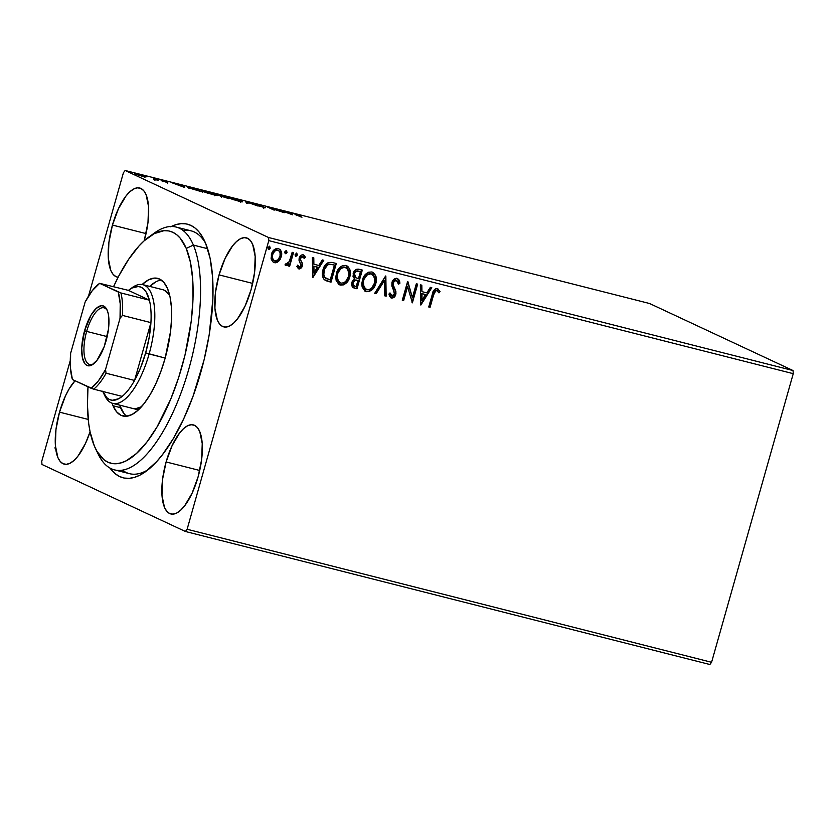 <?xml version="1.0" encoding="UTF-8"?>
<svg xmlns="http://www.w3.org/2000/svg" width="835" height="835" viewBox="0 0 835 835"><rect width="100%" height="100%" fill="white"/><g stroke="black" fill="none" stroke-linecap="round" stroke-linejoin="round"><path stroke-width="1.25" d="M122.39 470.147A125.26 47.407 -75.8 0 0 148.286 469.594A125.26 47.407 104.2 0 1 129.467 473.664L114.478 469.865A125.26 47.407 104.2 0 1 97.173 451.818M171.311 226.483A130.824 49.515 104.2 0 1 204.251 240.24A130.824 49.515 104.2 0 1 200.817 372.264A130.824 49.515 104.2 0 1 145.54 471.692A130.824 49.515 104.2 0 1 110.032 468.091L115.439 473.894L119.729 476.587L124.363 478.069L129.3 478.33L134.477 477.359L139.862 475.178L145.394 471.796L156.688 461.578L162.345 454.845L173.398 438.469L183.752 418.711L193.01 396.364L204.084 359.854L209.178 334.887L212.894 298.899L212.612 277.22L210.128 258.37L205.535 243.089L202.508 236.973L199.012 231.942L195.108 228.07L190.808 225.377L186.174 223.895L181.247 223.644L176.06 224.615L170.674 226.796M112.443 225.074L146.052 233.591L112.443 225.074L108.884 242.515L108.31 258.443L110.794 270.425L113.08 274.329L115.961 276.636L118.142 277.23A45.925 17.378 104.2 0 1 117.14 277.063A45.925 17.378 104.2 0 1 112.443 225.074A45.925 17.378 104.2 0 1 139.727 188.021A45.925 17.378 104.2 0 1 144.424 240.01A45.925 17.378 104.2 0 1 144.204 240.783L147.983 222.569L148.567 206.642L146.083 194.659L143.797 190.756L140.917 188.449L137.556 187.833L133.84 188.95L129.926 191.726L125.949 196.079L118.434 208.76L112.443 225.074M166.113 461.953L199.722 470.481L166.113 461.953L162.554 479.394L161.969 495.322L164.453 507.304L166.749 511.218L169.63 513.525L172.991 514.13L176.696 513.024L180.61 510.237L184.587 505.895L192.102 493.203L198.093 476.9A45.925 17.378 104.2 0 1 170.81 513.942A45.925 17.378 104.2 0 1 166.113 461.953A45.925 17.378 104.2 0 1 193.396 424.911A45.925 17.378 104.2 0 1 198.093 476.9L201.652 459.459L202.237 443.531L199.753 431.549L197.457 427.635L194.586 425.328L191.225 424.723L187.51 425.829L183.596 428.616L179.619 432.968L172.104 445.65L166.113 461.953M219.052 274.882L252.661 283.409L219.052 274.882L215.493 292.323L214.908 308.251L217.392 320.233L219.678 324.147L222.559 326.454L225.92 327.059L229.635 325.953L233.549 323.176L237.526 318.824L245.041 306.132L251.032 289.829A45.925 17.378 104.2 0 1 223.749 326.871A45.925 17.378 104.2 0 1 219.052 274.882A45.925 17.378 104.2 0 1 246.335 237.839A45.925 17.378 104.2 0 1 251.032 289.829L254.591 272.387L255.166 256.46L252.692 244.478L250.396 240.563L247.515 238.267L244.154 237.651L240.449 238.758L236.535 241.545L232.558 245.897L225.043 258.579L219.052 274.882M59.515 412.146L88.228 419.42L59.515 412.146L55.955 429.587L55.371 445.504L57.855 457.496L60.141 461.4L63.022 463.707L66.382 464.323L70.088 463.206L74.012 460.429L77.989 456.077L85.504 443.395L90.065 431.758A45.925 17.378 104.2 0 1 64.212 464.135A45.925 17.378 104.2 0 1 59.515 412.146A45.925 17.378 104.2 0 1 75.025 380.76L69.138 388.901L65.506 395.832L59.515 412.146M41.959 464.458L185.391 531.477L709.854 664.514L185.391 531.477L41.959 464.458L41.75 461.327L70.265 360.553L41.75 461.327L41.959 464.458M125.146 170.486L649.609 303.522L793.041 370.542L268.578 237.516L125.146 170.486L268.578 237.516L268.786 240.637L793.25 373.673L711.577 662.291L187.124 529.265L268.786 240.637L187.124 529.265L185.391 531.477L187.124 529.265L711.577 662.291L709.854 664.514L711.577 662.291L793.25 373.673L268.786 240.637L268.578 237.516L793.041 370.542L793.25 373.673L793.041 370.542L649.609 303.522L125.146 170.486L123.423 172.709L88.51 296.101L123.423 172.709L125.146 170.486M145.916 177.072L139.163 174.452L135.124 173.596L136.825 174.588L145.916 177.072L137.973 174.139C134.957 173.44 134.164 173.419 135.604 174.087L143.109 176.54L145.467 176.582M153.306 178.043L155.237 179.327L153.473 179.128L158.264 180.36L153.306 178.043L155.122 179.222L153.473 179.128L158.264 180.36L153.306 178.043M167.668 182.771L162.522 180.61L166.217 181.446L161.019 180.13L167.459 182.719L162.7 180.715L166.217 181.446L161.374 180.381L167.668 182.771M192.05 187.875L187.854 187.03L189.785 188.209L202.905 192.071L192.05 187.875C187.635 186.81 186.508 186.758 188.668 187.718L202.905 192.071L192.05 187.875M222.12 195.505L216.422 194.471L228.894 198.667L222.12 195.505L216.422 194.471L228.894 198.667L222.12 195.505M245.647 201.475L246.607 203.166L248.068 203.531L247.17 202.206L258.036 206.057L245.427 201.412L246.607 203.166L248.068 203.531L247.17 202.206L258.036 206.057L245.647 201.475M276.135 209.199L281.176 211.558L267.388 206.986L274.172 210.159L270.457 208.134L284.255 212.716L276.135 209.199L281.176 211.558L267.388 206.986L274.172 210.159L270.457 208.134L284.255 212.716L276.135 209.199M297.448 215.096L300.944 215.628L294.88 214.104L301.967 217.204L297.448 215.096C296.216 214.605 296.258 214.491 297.573 214.752L300.944 215.628L296.863 214.418C294.546 213.906 294.264 214.01 296.039 214.72L300.621 216.86L297.448 215.096C296.216 214.605 296.258 214.491 297.573 214.752M292.772 214.877L291.592 213.123L280.163 210.222L292.772 214.877L291.592 213.123L280.163 210.222L292.772 214.877M256.063 204.471L261.971 205.89L254.435 203.99L265.52 207.779L256.564 204.199L254.706 204.126L263.829 207.237L259.08 206.12L265.144 207.56L255.792 204.293L255.489 205.358M241.618 201.162L228.717 197.217L227.464 197.081L227.913 197.634L233.623 199.753L242.453 201.632L231.337 197.801C227.224 196.851 226.181 196.841 228.195 197.77L238.57 201.162C242.63 202.091 243.653 202.091 241.618 201.162L242.536 201.799M215.618 194.565L202.717 190.62L201.475 190.495L201.913 191.038L207.623 193.156L216.453 195.046L205.337 191.205C201.225 190.255 200.181 190.244 202.206 191.173L212.57 194.565C216.63 195.494 217.653 195.494 215.618 194.565L216.536 195.202M184.744 187.468L183.564 185.725L172.135 182.823L184.525 187.416L183.564 185.725L172.135 182.823L184.744 187.468M158.045 179.348L155.79 178.68L157.491 179.327M147.732 176.738L145.405 176.06L147.179 176.717M130.928 172.469L128.673 171.801L130.375 172.448M278.587 261.334L280.247 259.278L281.541 255.583L281.385 251.867L280.31 249.728L278.326 248.527L275.978 248.632L272.367 251.972L271.062 258.245L273.285 262.253L275.446 262.795L277.637 262.065L278.201 261.157L273.932 262.493L278.587 261.334L281.27 256.815C282.397 252.942 281.416 250.187 278.326 248.527C274.778 248.496 272.471 250.427 271.406 254.32L271.333 259.508L273.431 262.336L275.633 262.555L278.587 261.334M293.502 252.64L292.156 252.295L289.317 261.522L287.49 263.818L286.04 263.589L284.986 264.883L285.612 265.499L287.156 265.436L288.858 263.954L288.284 265.968L289.63 266.302L293.502 252.64L292.156 252.295L289.317 261.522L284.986 264.883L285.883 265.613L288.858 263.954L288.284 265.968L289.63 266.302L293.502 252.64M302.74 254.644L305.37 257.368L303.126 254.821C301.101 254.769 299.786 255.844 299.17 258.046L299.014 260.28L301.091 265.697L299.274 267.21L297.959 265.332L296.842 266.302L299.483 268.974L301.612 267.732L302.667 264.862L300.485 259.706L300.673 257.942L302.427 256.491L304.243 258.443L305.37 257.368L304.587 255.76L302.802 254.758L301.08 255.228L299.723 256.721L299.014 260.28L301.164 265.363L299.577 267.242L297.959 265.332L296.842 266.302L298.356 268.682M332.246 262.461L328.291 262.514L325.66 264.57L323.51 268.254L322.331 273.588L322.56 276.479L324.168 279.579L331.015 282.199L336.307 263.495L332.246 262.461C327.393 261.96 324.304 264.434 322.968 269.882C321.684 273.671 322.153 276.969 324.397 279.798L331.015 282.199L336.307 263.495L332.246 262.461M362.306 270.091L356.952 269.173L355.24 270.091L353.518 272.513L353.038 276.51L354.593 278.942L352.234 281.416L351.556 284.349L352.297 286.927L354.541 288.169L357.015 288.795L362.306 270.091L358.81 269.204C355.95 268.954 354.071 270.383 353.184 273.462L354.593 278.942L351.827 282.512L353.435 287.783L357.015 288.795L362.306 270.091M385.843 276.061L374.717 293.283L376.188 293.659L384.455 280.539L384.685 295.809L386.156 296.185L385.613 275.999L374.717 293.283L376.188 293.659L384.455 280.539L384.685 295.809L386.156 296.185L385.843 276.061M416.321 283.785L412.386 297.709L407.584 281.572L402.293 300.276L403.629 300.621L407.584 286.666L412.375 302.834L417.667 284.13L416.321 283.785L412.386 297.709L407.887 281.645L402.293 300.276L403.629 300.621L407.584 286.666L412.375 302.834L417.667 284.13L416.321 283.785M433.605 294.88L435.849 290.653L437.467 290.862L438.959 292.876L440.055 291.603L437.363 288.607L435.369 288.827L433.835 290.298L428.731 306.988L430.077 307.332L433.605 294.88C433.845 292.49 434.92 291.039 436.83 290.538L438.959 292.876L440.055 291.603L437.363 288.607C434.419 288.91 432.739 290.82 432.311 294.358L428.731 306.988L430.077 307.332L428.762 306.915L429.691 307.144L433.605 294.88M420.892 304.994L431.789 287.71L430.328 287.344L426.831 292.876L421.925 291.634L421.821 285.184L420.36 284.808L420.663 304.942L431.789 287.71L430.328 287.344L426.831 292.876L421.925 291.634L421.821 285.184L420.36 284.808L420.892 304.994M396.677 278.212C398.587 279.161 399.516 280.863 399.454 283.295L399.84 283.472C399.902 281.04 398.973 279.349 397.063 278.389L393.828 279.401L391.939 282.512L391.865 286.061L394.558 292.855L394.068 295.005L392.784 296.112L391.218 295.673L390.3 293.127L388.933 294.014L389.632 296.446L391.406 298.032L394.203 297.177L395.936 293.711L395.821 291.164L393.202 284.829L393.755 281.802L394.986 280.57L396.615 280.33L398.034 281.906L398.472 284.151L399.84 283.472L398.848 279.704L397.063 278.389C394.464 278.337 392.763 279.715 391.939 282.512L394.402 294.202L391.5 295.914M372.577 272.241L375.823 283.451L376.324 278.316L374.539 273.682L371.836 271.991L368.59 272.2L365.761 274.11L362.912 278.473L361.764 283.587L362.139 287.01L364.874 291.06L369.143 291.592L373.704 287.971L375.437 283.274C374.017 288.628 370.876 291.373 365.991 291.498L366.377 291.686C371.262 291.561 374.414 288.816 375.823 283.451C377.389 278.139 376.063 274.318 371.836 271.991C366.941 272.053 363.778 274.767 362.348 280.132L365.375 291.332L366.377 291.686L365.177 291.238M346.577 265.645L349.823 276.855L350.324 271.719L348.539 267.085L345.836 265.394L342.59 265.603L339.772 267.513L336.912 271.876L335.764 276.99L336.14 280.414L338.874 284.464L343.143 284.996L347.704 281.374L349.437 276.677C348.028 282.042 344.876 284.777 339.991 284.912L340.377 285.09C345.262 284.965 348.414 282.22 349.823 276.855C351.389 271.552 350.063 267.722 345.836 265.394C340.941 265.457 337.778 268.171 336.348 273.536L339.375 284.735L340.377 285.09L339.177 284.641M312.864 277.596L323.761 260.311L322.289 259.935L318.803 265.478L313.887 264.236L313.793 257.785L312.332 257.41L312.864 277.596L323.761 260.311L322.289 259.935L318.803 265.478L313.887 264.236L313.793 257.785L312.332 257.41L312.864 277.596M297.385 255.03L296.446 253.162L295.058 255.019L295.58 256.209L296.822 256.001L296.999 254.852L295.433 256.126L297.385 255.03L296.707 253.193L295.141 254.466L295.82 256.303L297.385 255.03M287.073 252.421L286.269 250.552L284.745 252.41L285.278 253.589L286.509 253.381L286.687 252.233L285.132 253.516L287.073 252.421L286.395 250.573L284.839 251.846L285.518 253.694L287.073 252.421M270.269 248.152L269.329 246.283L267.931 248.141L268.463 249.331L269.695 249.112L269.882 247.974L268.317 249.248L270.269 248.152L269.59 246.315L268.025 247.588L268.703 249.425L270.269 248.152M151.855 234.979A125.26 47.407 104.2 0 1 176.081 227.036L191.058 230.836A125.26 47.407 104.2 0 1 205.66 243.382A125.26 47.407 -75.8 0 0 183.157 230.564M55.528 447.351L54.807 447.957M436.976 288.43L440.055 291.603L438.74 292.5L439.669 291.425L437.905 288.858M436.83 290.538L437.644 291.029M436.444 290.35C434.534 290.862 433.459 292.302 433.219 294.703L434.565 291.217L435.745 290.361L437.07 290.684M433.647 293.262L433.897 292.553M421.435 285.09L421.925 291.634L421.435 285.09M431.351 287.605L420.663 304.566L431.351 287.605M425.328 294.473L421.56 293.513L421.675 300.276L421.56 293.513L422.061 300.454L421.957 293.701L425.714 294.651L421.56 293.513L425.714 294.651L422.061 300.454L425.328 294.473M417.26 284.025L412.02 302.52L417.26 284.025M407.198 286.488L403.629 300.621L402.313 300.203L403.242 300.443L407.198 286.488M407.553 281.666L412.386 297.709L407.553 281.666M392.815 284.651L394.579 288.378L392.732 283.681L393.202 284.829L393.087 282.147L395.132 280.174L396.228 280.153L392.888 282.7L396.228 280.153L398.472 284.151L399.84 283.472L398.441 283.796L399.454 283.295L399.245 281.698L397.377 278.483M395.884 291.436L394.193 288.2L395.884 291.436L395.383 294.275L395.884 291.436M391.97 296.122L390.3 293.127L388.933 294.014L391.406 298.032C393.65 298.085 395.101 296.895 395.769 294.463L395.383 294.275C394.715 296.707 393.264 297.897 391.02 297.855L390.759 297.771M390.383 294.724L389.914 292.949L391.584 295.934M391.375 295.861L390.832 295.486M390.728 297.761L393.817 296.989M391.751 297.928L392.492 297.782M394.778 295.747L395.498 291.258L392.92 285.121M393.389 286.478L393.055 285.58M385.457 276.249L386.156 296.185L384.685 295.726L385.76 296.007L385.457 276.249M384.069 280.362L376.188 293.659L374.769 293.21L375.792 293.471L384.069 280.362M372.389 272.137L371.836 271.991M364.488 290.872L368.266 291.53L372.045 289.317L374.863 284.933L376 279.85M367.609 291.634L368.266 291.53M370.73 290.434L371.408 289.912M375.98 278.566L375.019 274.872M374.289 273.671L372.932 272.44M365.855 289.359L363.131 285.779L362.849 283.055L363.757 278.953L367.452 274.329L369.644 273.619L372.139 274.245M366.043 275.414L366.638 274.892M369.644 273.619L370.302 273.63M366.857 289.745L363.768 286.739L363.308 280.299L367.024 275.07L370.949 273.744L374.184 276.416L374.894 279.005L374.477 283.117L371.752 287.992L369.467 289.515L366.857 289.745C363.476 287.825 362.421 284.735 363.695 280.477C364.832 276.135 367.379 273.953 371.335 273.922C374.696 275.811 375.74 278.88 374.477 283.117C373.339 287.428 370.803 289.641 366.857 289.745L366.012 289.421M371.867 274.089L370.949 273.744C366.993 273.776 364.436 275.957 363.308 280.299C362.035 284.558 363.089 287.647 366.471 289.568M352.547 287.334L356.628 288.618L361.899 269.987L357.015 288.795L353.247 287.689M356.054 277.867L354.092 275.821L354.144 273.63L355.793 271.25L357.818 270.947M358.497 271.093L360.417 271.667L358.455 278.619L355.7 277.679L354.531 273.807C355.303 271.542 356.754 270.697 358.883 271.271L358.497 271.093C356.368 270.519 354.917 271.365 354.144 273.63L355.877 277.794M353.936 285.841L352.61 283.733L354.301 280.362M354.906 280.08L356.837 280.184C354.823 279.662 353.476 280.477 352.798 282.637C352.297 284.391 352.85 285.518 354.426 285.998M354.823 286.186L353.195 284.986L352.798 282.637L355.292 280.257L357.912 280.539L356.211 286.53L354.823 286.186C353.236 285.695 352.683 284.578 353.184 282.814C353.863 280.654 355.219 279.84 357.223 280.362L357.912 280.539L356.211 286.53L354.019 285.873M355.668 277.7L354.144 273.63L356.18 271.438L360.417 271.667L358.455 278.619L355.7 277.679M346.389 265.54L345.836 265.394M338.488 284.286L342.267 284.944L346.045 282.721L348.863 278.337L350.001 273.254M341.609 285.038L342.267 284.944M344.73 283.837L345.408 283.315M349.98 271.97L349.03 268.286M348.289 267.075L346.932 265.843M336.996 275.07L338.363 271.083L340.638 268.296L343.644 267.023L346.139 267.649M340.043 268.828L340.638 268.296M343.644 267.023L344.302 267.033M340.857 283.159L337.768 280.142L337.309 273.703L341.024 268.473L344.949 267.148L348.185 269.82L348.894 272.419L348.477 276.521L345.753 281.395L343.467 282.919L340.857 283.159C337.476 281.238 336.421 278.139 337.695 273.88C338.833 269.538 341.379 267.357 345.335 267.325C348.696 269.214 349.74 272.283 348.477 276.521C347.339 280.831 344.803 283.044 340.857 283.159L337.726 280.685L336.849 276.458M345.867 267.492L344.949 267.148C340.993 267.179 338.446 269.361 337.309 273.703C336.035 277.961 337.089 281.051 340.471 282.971M325.901 280.696L330.629 282.021L335.9 263.39L331.015 282.199L325.514 280.529M326.078 278.556L325.431 278.18M326.015 265.885L329.094 264.048L334.417 265.071L330.211 279.944L325.222 278.034L323.782 275.915L323.667 271.114L325.316 266.824M324.512 277.293L323.98 276.406M325.222 278.034L325.608 278.212C323.677 275.988 323.249 273.327 324.314 270.227L323.928 270.049C322.863 273.149 323.291 275.811 325.222 278.034L326.443 278.723M324.314 270.227C324.972 267.263 326.621 265.269 329.24 264.267L328.854 264.09C326.234 265.092 324.585 267.075 323.928 270.049L327.685 264.914L329.24 264.267L332.977 264.705L328.854 264.09L334.031 264.893L332.591 264.518L334.417 265.071L330.211 279.944L324.898 277.481L323.834 274.538L324.314 270.227M313.407 257.681L313.887 264.236L313.407 257.681M323.322 260.196L312.634 277.168L323.322 260.196M317.3 267.075L313.532 266.115L313.647 272.878L313.532 266.115L314.033 273.055L313.918 266.302L317.686 267.252L313.532 266.115L317.686 267.252L314.033 273.055L317.3 267.075M298.544 268.786L302.458 265.968L302.625 263.756L300.485 259.706L300.537 258.318L303.063 256.627L302.416 256.355L304.243 258.443L305.37 257.368L304.107 258.025L304.984 257.19L303.157 254.779M299.274 267.21L297.573 265.154M302.855 256.554L300.151 258.14L300.099 259.528L302.625 263.756L302.458 265.968L298.888 268.912M298.293 268.661L300.349 268.369L301.978 266.104L302.166 263.255L300.036 258.829L300.986 256.783L302.228 256.324M304.681 256.335L303.543 254.988M298.753 266.981L297.657 265.446M296.321 253.005L296.999 254.852L296.759 253.276M297.083 254.299L297.01 253.756M293.095 252.535L289.63 266.302L288.305 265.885L289.244 266.125L293.095 252.535M288.472 263.766L285.497 265.426L288.472 263.766M284.986 264.883L285.883 265.613M286.572 263.985L286.04 263.589M286.008 250.396L286.687 252.233L286.447 250.667M286.781 251.679L286.697 251.137M273.63 262.44L274.318 262.681M277.94 248.35C281.03 249.999 282.011 252.765 280.884 256.637L280.988 251.69L279.923 249.55L278.326 248.527M280.884 256.637L278.201 261.157L280.884 256.637M273.995 260.677L272.22 258.192L272.669 253.569L274.903 250.584L276.583 249.947L278.264 250.375M278.159 250.302L277.46 250.03C274.819 250.072 273.128 251.554 272.367 254.466C271.49 257.347 272.168 259.466 274.412 260.823L272.607 258.37L272.367 254.466L274.924 251.053L277.46 250.03L279.308 251.147L280.08 252.765L280.038 256.001L278.086 259.768L274.798 261C272.554 259.654 271.876 257.535 272.753 254.644C273.515 251.742 275.216 250.26 277.857 250.208C280.122 251.502 280.81 253.589 279.923 256.46C279.161 259.382 277.45 260.896 274.798 261L274.141 260.729M269.204 246.127L269.882 247.974L269.642 246.398M269.966 247.421L269.893 246.868M296.863 214.418L296.863 214.418C294.546 213.906 294.264 214.01 296.039 214.72M291.018 214.125L291.592 213.123L291.018 214.125M291.029 214.084L286.875 212.539L291.029 214.084M263.829 207.237L262.921 207.195M246.889 203.229L247.17 202.206L246.889 203.229M227.277 197.164L228.195 197.77M229.541 198.114L229.312 197.561L232.714 198.302L241.033 201.319L229.541 198.114C227.892 197.363 228.738 197.363 232.078 198.135L240.271 200.828C241.91 201.569 241.096 201.569 237.818 200.817L228.79 197.613L228.487 198.678M226.859 197.999L221.755 196.382L226.859 197.999M223.989 196.663L220.962 196.35L217.486 194.618L223.989 196.663M222.047 196.569L221.452 197.446M201.277 190.568L202.206 191.173M203.552 191.518L208.061 192.081L215.033 194.732L203.552 191.518C201.893 190.766 202.738 190.777 206.078 191.549L214.271 194.231C215.91 194.983 215.096 194.972 211.819 194.221L202.79 191.017L202.487 192.081M187.698 187.103L188.668 187.718M195.463 188.887L200.817 191.549L190.015 188.063C188.783 187.52 188.971 187.405 190.599 187.687L195.463 188.887L200.859 191.413L190.015 188.063C188.783 187.52 188.971 187.405 190.599 187.687L195.463 188.887M182.99 186.727L183.564 185.725L182.99 186.727M183.001 186.675L178.836 185.14L183.001 186.675M167.616 182.479L166.979 182.458M162.7 180.715L163.545 180.757M156.364 178.805L155.801 178.784M155.122 179.222L154.277 179.243M146.052 176.185L145.499 176.164M134.967 173.659L135.604 174.087M136.94 174.421L144.111 176.237C145.227 176.749 144.685 176.749 142.503 176.258L136.439 174.087L136.136 175.152M129.237 171.927L128.684 171.906M240.271 200.828L241.033 201.329L240.73 202.394M217.768 194.805L217.184 195.693M214.271 194.231L215.033 194.732L214.731 195.797M190.015 188.063L189.263 187.541L190.599 187.687M144.111 176.237L144.33 177.646M176.081 227.036A125.26 47.407 104.2 0 1 193.386 245.083A125.26 47.407 -75.8 0 0 154.6 232.881L149.194 236.754A119.697 45.299 104.2 0 1 186.247 248.412L193.386 245.083L207.602 248.694L193.386 245.083A125.26 47.407 104.2 0 1 182.917 387.711A125.26 47.407 104.2 0 1 114.478 469.865M95.472 448.51L98.384 454.49A125.26 47.407 -75.8 0 0 173.617 410.987A125.26 47.407 -75.8 0 0 193.386 245.083L186.247 248.412A119.697 45.299 104.2 0 1 167.355 406.937A119.697 45.299 104.2 0 1 95.472 448.51A119.697 45.299 104.2 0 1 94.324 445.953A119.697 45.299 104.2 0 1 87.999 386.824L87.445 405.121L88.719 423.742L90.107 431.987L94.324 445.953L97.1 451.547L103.874 459.667L107.809 462.12L112.047 463.456L116.566 463.686L121.305 462.788L126.242 460.784L136.449 453.509L146.803 442.153L156.917 427.144L170.768 399.078L178.607 377.723L184.973 355.199L191.246 321.099L193 299.431L192.739 279.61L190.463 262.378L186.247 248.412L180.276 238.236L176.696 234.708L172.762 232.255L168.524 230.909L164.004 230.679L154.339 233.591L144.121 240.856L138.934 246.054L128.653 259.299L118.82 275.926L113.581 286.614A119.697 45.299 104.2 0 1 149.194 236.754M132.619 408.419L135.646 408.691L141.48 406.718A61.237 23.171 104.2 0 1 132.723 408.44M124.06 413.69L119.551 405.1A70.985 26.866 -75.8 0 0 120.522 407.657L113.028 405.758L116.566 411.791L121.023 415.339L126.221 416.268L131.951 414.546L138.005 410.236L144.152 403.503L150.143 394.6L155.759 383.881L160.779 371.742L165.017 358.674L170.507 331.714L171.551 318.866L171.394 307.113L170.037 296.895L167.543 288.607A70.985 26.866 104.2 0 0 157.742 278.379A70.985 26.866 104.2 0 0 142.148 284.505L148.62 279.819L154.35 278.097L159.548 279.026L164.004 282.574L167.543 288.607A70.985 26.866 104.2 0 1 161.614 369.425A70.985 26.866 104.2 0 1 122.839 415.987A70.985 26.866 104.2 0 1 113.028 405.758L120.522 407.657A70.985 26.866 -75.8 0 0 126.763 416.216M113.028 405.758L112.047 403.169A70.985 26.866 104.2 0 0 113.028 405.758M161.301 280.049A70.985 26.866 -75.8 0 0 149.663 286.384L156.114 281.719M164.391 290.277L169.714 295.423A61.237 23.171 104.2 0 0 162.835 289.724L142.858 284.662A61.237 23.171 104.2 0 1 149.121 353.977A61.237 23.171 -75.8 0 0 132.358 287.511L129.644 289.453A58.45 22.127 104.2 0 1 149.392 300.183A58.45 22.127 104.2 0 1 150.926 322.623A58.45 22.127 104.2 0 1 145.655 352.892L165.184 358.058L149.121 353.977A61.237 23.171 104.2 0 1 112.746 403.378A61.237 23.171 104.2 0 1 104.166 394.277M86.652 331.411A29.225 11.064 -75.8 0 0 93.864 363.642A29.225 11.064 104.2 0 1 89.648 364.488A29.225 11.064 104.2 0 1 86.652 331.411L107.162 336.609L86.652 331.411A29.225 11.064 104.2 0 1 104.02 307.833A29.225 11.064 104.2 0 1 107.318 310.589A29.225 11.064 -75.8 0 0 86.652 331.411L84.575 330.754L86.652 331.411M106.087 340.805A30.895 11.69 104.2 0 1 93.029 364.29A30.895 11.69 104.2 0 1 84.575 330.754L91.046 315.119L96.338 308.324L101.463 305.704L103.728 306.121L107.204 310.296L108.289 313.908L108.874 318.365L108.487 329.073L104.25 346.494L97.006 360.313L91.693 365.114L89.199 365.855L86.934 365.448L85.003 363.893L82.373 357.651L81.726 348.08L84.575 330.754A30.895 11.69 104.2 0 1 106.901 309.628A30.895 11.69 104.2 0 1 106.087 340.805M102.674 391.187L106.817 397.711L109.416 399.506L112.307 400.278L118.747 398.702L122.171 396.385A58.45 22.127 104.2 0 1 103.415 392.867L104.876 395.853A61.237 23.171 -75.8 0 0 149.121 353.977L145.655 352.892A58.45 22.127 104.2 0 1 134.56 380.436L140.666 367.546L145.655 352.892L149.152 337.549L150.926 322.623L134.56 380.436L106.097 373.224L105.513 369.592L120.031 318.281L120.219 303.763L118.246 292.02L99.636 283.326L128.433 290.382L149.392 300.183L120.929 292.96L99.636 283.326L128.433 290.382L149.392 300.183L146.041 291.843L143.777 289.056L141.178 287.261L138.297 286.488L131.857 288.065L128.433 290.382A58.45 22.127 104.2 0 1 129.644 289.453M130.98 288.566A61.237 23.171 104.2 0 1 142.858 284.662M103.415 392.867A58.45 22.127 104.2 0 1 102.788 391.469M134.56 380.436A58.45 22.127 104.2 0 1 122.171 396.385A58.45 22.127 -75.8 0 0 134.56 380.436L106.097 373.224A58.45 22.127 104.2 0 1 93.697 389.162L122.171 396.385L93.697 389.162A58.45 22.127 -75.8 0 0 106.097 373.224L105.513 369.592L120.031 318.281L122.453 315.411L150.926 322.623L134.56 380.436M85.149 301.978L70.631 353.288L70.443 367.797L72.415 379.539L93.697 389.162L91.025 388.233L98.405 380.864L105.513 369.592A56.78 21.491 104.2 0 1 91.025 388.233L72.415 379.539A56.78 21.491 104.2 0 1 70.631 353.288L85.149 301.978A56.78 21.491 104.2 0 1 99.553 283.389A56.78 21.491 104.2 0 1 99.636 283.326L92.257 290.695L85.149 301.978M150.926 322.623A58.45 22.127 -75.8 0 0 149.392 300.183L120.929 292.96A58.45 22.127 104.2 0 1 122.453 315.411L150.926 322.623M122.453 315.411A58.45 22.127 -75.8 0 0 120.929 292.96L118.246 292.02A56.78 21.491 104.2 0 1 120.031 318.281L122.453 315.411M296.498 214.585L296.195 215.649M264.048 207.383L263.745 208.447M189.232 187.572L188.929 188.637M167.772 182.583L167.47 183.658M162.512 180.59L162.209 181.654M155.247 179.368L154.945 180.444M138.391 409.881L112.746 403.378"/></g></svg>

